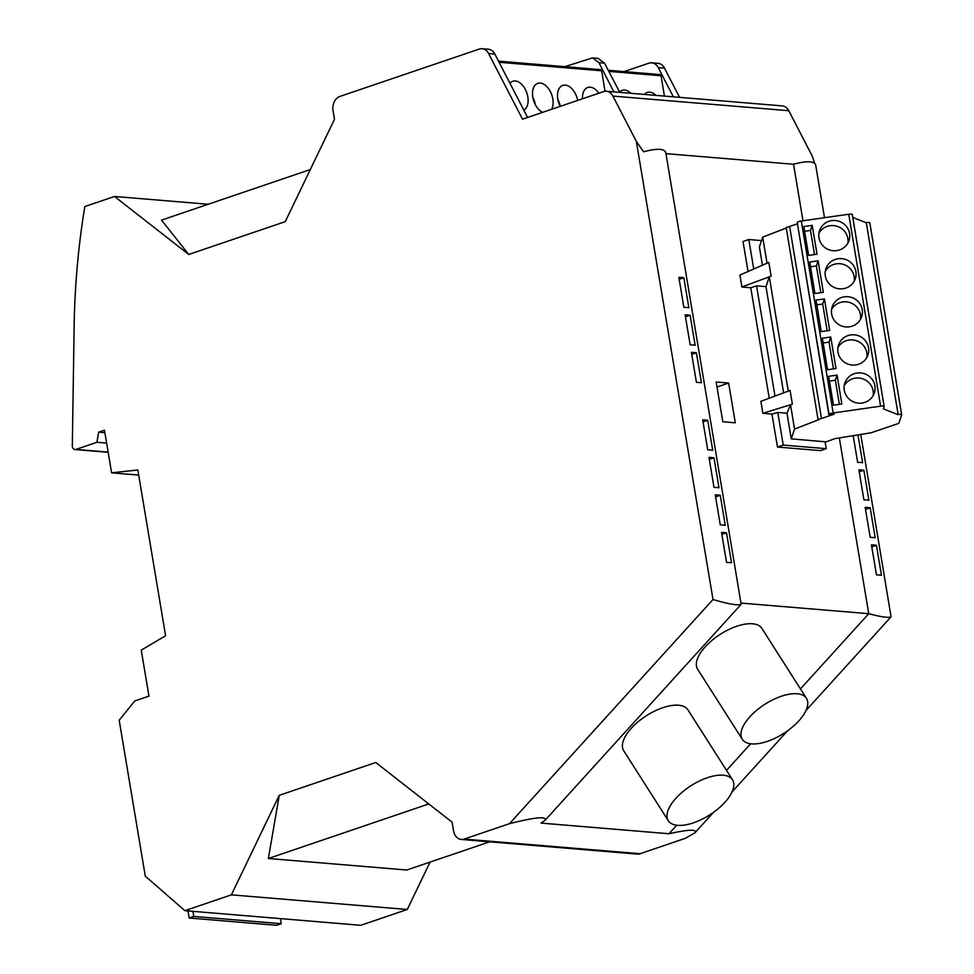 <?xml version="1.0" encoding="UTF-8"?>
<svg xmlns="http://www.w3.org/2000/svg" width="974" height="974" viewBox="0 0 974 974"><rect width="100%" height="100%" fill="white"/><g stroke="black" fill="none" stroke-linecap="round" stroke-linejoin="round"><path stroke-width="1.46" d="M138.698 475.081L111.596 472.828L104.462 430.191L98.642 432.176L104.875 432.687M707.696 420.293A22.792 4.639 -9.5 0 0 702.704 419.879L707.721 449.878A22.792 4.639 -9.5 0 1 712.725 450.305L707.696 420.293L703.033 421.876M636.339 141.4L713.005 599.509C728.406 604.075 737.793 605.67 741.153 604.306L665.729 152.297C663.854 148.498 656.476 148.328 643.619 151.786L636.339 141.4L612.902 96.085A11.651 8.9 -85.2 0 0 606.4 91.264A11.651 8.9 -85.2 0 0 603.551 91.629L522.514 119.181L488.595 53.521A11.651 8.9 94.8 0 0 482.093 48.7A11.651 8.9 94.8 0 0 479.245 49.065L339.889 96.438A11.651 8.9 -85.2 0 0 333.047 110.659L334.484 119.291L285.248 221.658L188.737 254.47L161.538 220.124L310.316 169.537M98.642 432.176L96.901 442.281L75.911 449.416A3.884 2.971 94.8 0 1 74.961 449.538A3.884 2.971 94.8 0 1 72.32 445.763L74.146 326.034A621.497 474.703 -85.2 0 1 84.823 206.549L114.506 196.468L208.192 204.26M96.901 442.281L106.616 443.085M482.093 48.7L488.339 49.224A11.651 8.9 94.8 0 1 494.841 54.033L527.591 117.452M726.555 562.4L721.527 532.401A22.792 4.639 -9.5 0 1 726.531 532.815L731.547 562.826A22.792 4.639 -9.5 0 0 726.555 562.4M870.172 507.783L875.188 537.782A22.792 4.639 -9.5 0 0 870.196 537.368L865.168 507.369A22.792 4.639 -9.5 0 1 870.172 507.783L865.509 509.365M690.152 344.869A22.792 4.639 -9.5 0 1 695.144 345.283L690.128 315.272A22.792 4.639 -9.5 0 0 685.124 314.858L690.152 344.869M714.003 487.39A22.792 4.639 -9.5 0 1 718.995 487.804L713.979 457.804A22.792 4.639 -9.5 0 0 708.975 457.39L714.003 487.39M720.273 524.901A22.792 4.639 -9.5 0 1 725.277 525.315L720.249 495.303A22.792 4.639 -9.5 0 0 715.257 494.889L720.273 524.901M696.422 382.368A22.792 4.639 -9.5 0 1 701.426 382.782L696.398 352.783A22.792 4.639 -9.5 0 0 691.406 352.369L696.422 382.368M683.87 307.358A22.792 4.639 -9.5 0 1 688.874 307.772L683.845 277.76A22.792 4.639 -9.5 0 0 678.854 277.346L683.87 307.358M713.005 599.509L509.487 823.675L464.16 839.089A11.651 8.9 94.8 0 1 461.311 839.454A11.651 8.9 94.8 0 1 453.555 830.798L452.106 822.178L375.757 762.508L279.246 795.332L231.374 894.85L184.865 910.666L360.757 925.3L407.278 909.485L430.07 862.087M464.16 839.089L640.064 853.723A11.651 8.9 94.8 0 1 637.215 854.088L461.311 839.454M428.791 803.952L268.361 858.496L406.755 870.013L489.691 841.816M111.596 472.828L137.845 469.979L165.592 635.766L141.254 650.121L148.961 696.118L134.765 700.951L119.193 720.249L145.284 876.15L184.865 910.666M231.374 894.85L407.278 909.485M876.442 545.294A22.792 4.639 -9.5 0 0 871.45 544.868L876.466 574.879A22.792 4.639 -9.5 0 1 881.47 575.293L876.442 545.294L871.779 546.877M863.889 470.272L868.905 500.283A22.792 4.639 -9.5 0 0 863.914 499.869L858.898 469.858A22.792 4.639 -9.5 0 1 863.889 470.272L859.226 471.854M853.175 435.682L857.644 462.358A22.792 4.639 -9.5 0 1 862.635 462.772L857.972 434.903M741.165 603.089L868.747 613.693C881.312 617.017 888.751 618.052 891.064 616.786L860.773 434.453M814.702 163.242L812.231 156.035L788.794 110.719A11.651 8.9 -85.2 0 0 782.292 105.898L606.4 91.264M802.99 220.781L793.542 164.265C806.399 160.807 813.765 160.978 815.64 164.764L824.503 217.701M800.445 688.922L868.747 613.693L839.332 437.91M640.064 853.723L685.379 838.31L695.034 832.709C697.153 829.081 688.472 829.434 668.98 833.744L541.057 823.091L545.123 820.242C546.767 816.09 534.884 817.235 509.487 823.675M721.868 534.397L726.531 532.815M806.46 698.358L761.863 628.376A38.071 17.337 147.5 0 0 737.476 626.026A38.071 17.337 147.5 0 0 705.273 646.797A38.071 17.337 147.5 0 0 697.664 669.296L742.261 739.278A38.071 17.337 147.5 0 0 766.635 741.628A38.071 17.337 147.5 0 0 798.85 720.857A38.071 17.337 147.5 0 0 806.46 698.358A38.071 17.337 147.5 0 0 782.085 696.008A38.071 17.337 147.5 0 0 749.883 716.779A38.071 17.337 147.5 0 0 742.261 739.278M732.521 779.809L687.912 709.827A38.071 17.337 147.5 0 0 663.538 707.477A38.071 17.337 147.5 0 0 631.322 728.248A38.071 17.337 147.5 0 0 623.713 750.747L668.31 820.729A38.071 17.337 147.5 0 0 692.697 823.079A38.071 17.337 147.5 0 0 724.899 802.308A38.071 17.337 147.5 0 0 732.521 779.809A38.071 17.337 147.5 0 0 708.135 777.459A38.071 17.337 147.5 0 0 675.932 798.23A38.071 17.337 147.5 0 0 668.31 820.729M750.65 743.783L726.507 770.373M676.699 825.234L668.98 833.744M192.937 911.335L193.789 916.437L189.139 918.019L276.592 925.288L281.243 923.705L280.39 918.616M644.374 94.429A15.535 9.521 -108.8 0 1 647.199 92.433A15.535 9.521 -108.8 0 1 649.695 92.14A15.535 9.521 -108.8 0 1 655.94 95.391M608.811 71.394L661.029 75.741A1.558 1.181 -85.2 0 0 659.666 74.608M661.029 75.741L664.426 96.097M673.338 96.84L658.254 67.632L664.499 68.156A11.651 8.9 94.8 0 0 657.986 63.334L651.74 62.811A11.651 8.9 94.8 0 1 658.254 67.632M624.127 71.601L648.891 63.176A11.651 8.9 94.8 0 1 651.74 62.811M619.622 92.08A15.535 9.521 -108.8 0 1 622.216 90.363A15.535 9.521 -108.8 0 1 624.711 90.071A15.535 9.521 -108.8 0 1 630.957 93.309M748.044 271.502L743.016 241.503L748.799 239.531L753.73 269.007M786.992 413.232L790.523 404.77L794.553 429.059L791.241 438.86L786.992 413.232L777.788 412.44L783.242 445.081L826.22 448.661L820.449 450.621L777.471 447.042L771.956 414.072L762.861 413.293L792.361 404.173L790.084 390.44L760.877 401.325L762.861 413.293M769.241 398.208L750.771 287.78L741.908 287.013L739.923 275.058L768.839 262.396L771.116 276.129L769.302 276.835L765.978 286.636L756.542 285.82L750.771 287.78M728.637 383.038L735.297 422.801L722.805 421.754L716.146 382.003L728.637 383.038L716.986 387.007M665.96 153.649L793.542 164.265M613.851 91.885L598.961 62.701L592.496 57.88L564.871 66.67M679.584 97.351L664.499 68.156M114.506 196.468L188.737 254.47M598.961 62.701L604.501 63.164L597.963 58.343L592.496 57.88M604.501 63.164L619.781 92.384M869.831 222.815L901.681 414.754A3.884 0.804 -9.4 0 0 898.138 414.534L866.288 222.596A3.884 0.804 -9.4 0 1 869.831 222.815A3.884 0.804 -9.4 0 1 869.831 222.9L901.644 414.668M852.774 217.409L865.91 222.644M897.76 414.583L883.333 408.824L884.124 406.487A3.884 0.804 -9.4 0 0 884.136 406.401L852.287 214.463A3.884 0.804 -9.4 0 1 852.274 214.548L884.1 406.316M709.316 459.387L713.979 457.804M691.735 354.366L696.398 352.783M715.586 496.898L720.249 495.303M685.465 316.854L690.128 315.272M600.325 69.678L601.688 70.798L605 91.3M542.664 112.327A15.535 9.521 -108.8 0 1 532.802 97.217A15.535 9.521 -108.8 0 1 537.794 83.338A15.535 9.521 -108.8 0 1 540.29 83.046A15.535 9.521 -108.8 0 1 551.089 93.102A15.535 9.521 -108.8 0 1 551.625 109.283M509.95 83.289A15.535 9.521 -108.8 0 1 512.811 81.256A15.535 9.521 -108.8 0 1 515.307 80.964A15.535 9.521 -108.8 0 1 527.153 93.942A15.535 9.521 -108.8 0 1 523.854 110.208M582.489 98.788A15.535 9.521 -108.8 0 1 587.772 87.49A15.535 9.521 -108.8 0 1 590.256 87.197A15.535 9.521 -108.8 0 1 598.84 93.236M560.123 106.397A15.535 9.521 -108.8 0 1 562.789 85.408A15.535 9.521 -108.8 0 1 565.273 85.115A15.535 9.521 -108.8 0 1 577.679 100.419M557.81 99.397A15.535 9.521 -108.8 0 1 560.245 106.349M532.827 97.315A15.535 9.521 -108.8 0 1 535.335 104.705M679.182 279.355L683.845 277.76M762.423 265.196L759.391 246.921L762.703 237.12L786.274 228.013M794.553 429.059L818.781 419.697L818.038 419.477L786.188 227.539L797.219 223.971M797.219 222.413L829.069 414.352A3.884 0.804 -9.4 0 1 833.184 412.952L801.334 221.013A3.884 0.804 -9.4 0 0 797.219 222.413L828.898 414.863L834.231 414.157L821.484 418.491L789.634 226.552M801.334 221.013L848.744 214.243A3.884 0.804 -9.4 0 1 852.287 214.463M762.703 237.12L767.025 263.187M825.136 442.184L834.986 438.617L871.024 432.797L898.795 423.361L901.681 414.839A3.884 0.804 -9.4 0 0 901.681 414.754M741.908 287.013L771.116 276.129M774.987 396.065L756.542 285.82M848.744 214.243L880.593 406.182A3.884 0.804 -9.4 0 1 884.136 406.401M804.597 231.288L810.49 230.448L814.495 254.567M812.219 225.335L817.016 254.214L808.603 255.407L803.806 226.54L812.219 225.335L810.49 230.448M818.939 233.273A15.535 15.121 -161.3 0 1 847.904 243.074M849.572 233.431A15.535 15.121 -161.3 0 1 833.074 250.708A15.535 15.121 -161.3 0 1 819.56 230.643A15.535 15.121 -161.3 0 1 849.572 233.431M818.111 260.813L823.334 292.31L814.921 293.515L809.698 262.018L818.111 260.813L816.382 265.926L820.826 292.675M810.49 266.766L816.382 265.926M818.038 419.477L821.484 418.491M783.607 392.851L765.978 286.636M769.302 276.835L788.258 391.122M825.307 275.91A15.535 15.121 18.7 0 0 855.318 278.698A15.535 15.121 18.7 0 0 841.816 258.634A15.535 15.121 18.7 0 0 825.307 275.91M854.222 281.169A15.535 15.121 18.7 0 0 825.258 271.381M761.534 240.59L748.799 239.531M880.593 406.182L833.184 412.952M826.22 448.661L825.075 441.782L791.241 438.86M837.957 352.113A15.535 15.121 18.7 0 0 867.968 354.901A15.535 15.121 18.7 0 0 854.466 334.837A15.535 15.121 18.7 0 0 837.957 352.113M830.749 337.016L835.984 368.525L827.571 369.718L822.348 338.222L830.749 337.016L829.032 342.13L833.464 368.878M874.871 385.85A15.535 15.121 -161.3 0 1 858.362 403.126A15.535 15.121 -161.3 0 1 844.86 383.05A15.535 15.121 -161.3 0 1 874.871 385.85M841.865 404.003L833.452 405.196L828.667 376.317L837.08 375.124L841.865 404.003M824.43 298.908L829.665 330.417L821.252 331.623L816.017 300.114L824.43 298.908L822.701 304.022L827.145 330.77M862.221 309.635A15.535 15.121 18.7 0 0 832.21 306.847A15.535 15.121 18.7 0 0 845.712 326.911A15.535 15.121 18.7 0 0 862.221 309.635M866.872 357.385A15.535 15.121 18.7 0 0 837.908 347.584M823.127 342.97L829.032 342.13M783.242 445.081L777.471 447.042M790.523 404.77L792.361 404.173M777.788 412.44L771.956 414.072M860.541 319.277A15.535 15.121 18.7 0 0 831.577 309.488M816.809 304.862L822.701 304.022M829.458 381.077L835.351 380.225L837.08 375.124M835.351 380.225L839.357 404.356M844.227 385.692A15.535 15.121 -161.3 0 1 873.191 395.481M281.243 923.705L193.789 916.437M268.361 858.496L279.246 795.332M189.139 918.019L187.958 910.921M75.911 449.416L108.126 452.094M488.595 53.521L494.841 54.033M788.794 110.719L612.902 96.085M499.09 62.263L601.688 70.798M898.138 414.534L866.288 222.596M74.961 449.538L108.151 452.301M741.153 604.306L545.123 820.242M695.034 832.709L713.552 812.316M732.034 791.959L787.503 730.865M805.985 710.509L891.064 616.786M659.995 74.584L608.226 70.274M600.654 69.641L498.518 61.143"/></g></svg>
